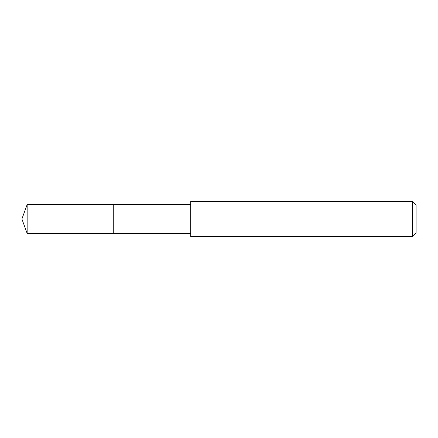 <?xml version="1.0" encoding="UTF-8"?>
<svg xmlns="http://www.w3.org/2000/svg" width="438" height="438" viewBox="0 0 438 438"><rect width="100%" height="100%" fill="white"/><g stroke="black" fill="none" stroke-linecap="round" stroke-linejoin="round"><path stroke-width="0.66" d="M190.689 204.573L27.151 204.573L27.151 233.427L113.732 233.427L113.732 204.573L113.732 233.427L190.689 233.427M27.151 233.427L21.9 219L27.151 204.573M190.689 201.321L190.689 236.679L412.563 236.679L412.563 201.321L190.689 201.321M412.563 201.321L416.1 204.858L416.1 233.142L412.563 236.679"/></g></svg>
